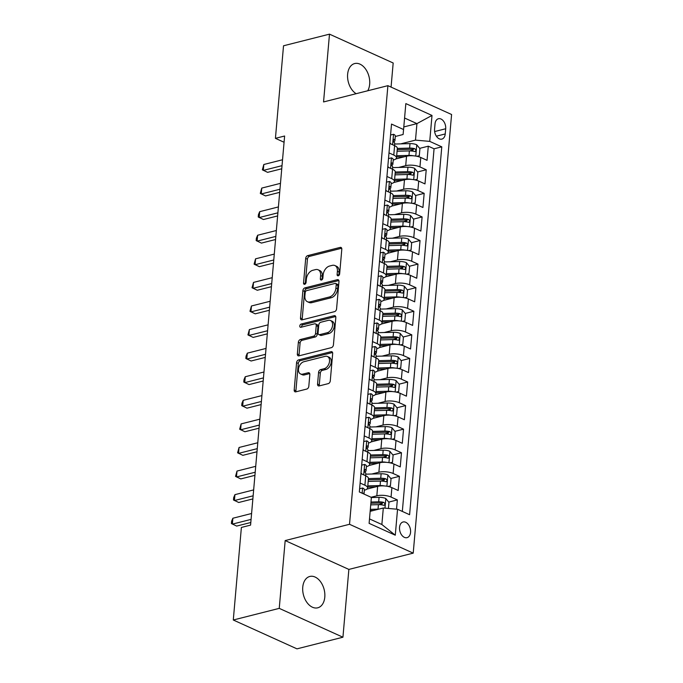 <?xml version="1.0" encoding="UTF-8"?>
<svg xmlns="http://www.w3.org/2000/svg" width="683" height="683" viewBox="0 0 683 683"><rect width="100%" height="100%" fill="white"/><g stroke="black" fill="none" stroke-linecap="round" stroke-linejoin="round"><path stroke-width="1.02" d="M338.239 275.795A1.733 1.153 -65.6 0 0 339.647 273.849L341.799 249.261A2.484 1.648 -65.6 0 0 341.013 247.451A2.484 1.648 -65.6 0 0 340.194 247.4L307.709 255.621A2.484 1.648 -65.6 0 0 305.702 258.396L303.551 282.984A1.733 1.153 -65.6 0 0 304.097 284.248A1.733 1.153 -65.6 0 0 304.669 284.29A1.733 1.153 -65.6 0 0 306.078 282.344L306.36 279.168A7.94 5.268 -65.6 0 1 312.78 270.297L315.486 269.614A7.94 5.268 -65.6 0 1 318.116 269.785A7.94 5.268 -65.6 0 1 320.617 275.556L320.336 278.741A1.733 1.153 -65.6 0 0 320.882 280.004A1.733 1.153 -65.6 0 0 321.454 280.039A1.733 1.153 -65.6 0 0 322.863 278.101L323.136 274.916A7.94 5.268 -65.6 0 1 329.565 266.046L332.271 265.363A7.94 5.268 -65.6 0 1 334.892 265.542A7.94 5.268 -65.6 0 1 337.393 271.305L337.12 274.489A1.733 1.153 -65.6 0 0 337.667 275.753A1.733 1.153 -65.6 0 0 338.239 275.795M324.792 597.13A16.17 10.689 75.8 0 0 309.809 576.461A16.17 10.689 75.8 0 0 302.757 587.149A16.17 10.689 75.8 0 0 317.74 607.81A16.17 10.689 75.8 0 0 324.792 597.13M367.727 90.771A16.17 10.689 75.8 0 0 369.665 84.222A16.17 10.689 75.8 0 0 354.682 63.553A16.17 10.689 75.8 0 0 347.63 74.242A16.17 10.689 75.8 0 0 356.15 93.699M410.56 532.313A8.085 5.344 75.8 0 0 403.072 521.983A8.085 5.344 75.8 0 0 399.546 527.327A8.085 5.344 75.8 0 0 407.034 537.658A8.085 5.344 75.8 0 0 410.56 532.313M317.561 384.068A2.484 1.648 -65.6 0 0 318.338 385.869A2.484 1.648 -65.6 0 0 319.166 385.929L328.275 383.624A2.484 1.648 -65.6 0 0 330.282 380.849L332.672 353.538A2.484 1.648 -65.6 0 0 331.895 351.736A2.484 1.648 -65.6 0 0 331.067 351.677L298.591 359.898A2.484 1.648 -65.6 0 0 296.584 362.673L294.194 389.984A2.484 1.648 -65.6 0 0 294.971 391.786A2.484 1.648 -65.6 0 0 295.79 391.846L306.804 389.054A2.484 1.648 -65.6 0 0 308.81 386.288L309.834 374.6A2.484 1.648 -65.6 0 0 309.049 372.79A2.484 1.648 -65.6 0 0 308.229 372.739L302.774 374.122A6.634 4.405 -65.6 0 1 300.571 373.968A6.634 4.405 -65.6 0 1 298.761 367.625A6.634 4.405 -65.6 0 1 303.85 361.734L325.236 356.321A6.634 4.405 -65.6 0 1 327.43 356.475A6.634 4.405 -65.6 0 1 329.249 362.818A6.634 4.405 -65.6 0 1 324.152 368.709L320.592 369.605A2.484 1.648 -65.6 0 0 318.585 372.38L317.561 384.068L319.285 384.853A2.484 1.648 -65.6 0 0 319.396 385.869M285.178 540.569L279.245 608.365L233.287 620.002L296.977 648.85L342.934 637.213L348.868 569.417L413.215 553.136L349.525 524.288L285.178 540.569L348.868 569.417M391.069 87.091L393.177 62.998L329.488 34.15L323.554 101.946L387.901 85.665L349.525 524.288M329.488 34.15L283.522 45.787L275.428 138.342L284.068 142.26M233.287 620.002L241.381 527.447L250.576 525.116L284.615 136.019L275.428 138.342M334.576 311.636A2.484 1.648 -65.6 0 0 336.582 308.861L338.973 281.55A2.484 1.648 -65.6 0 0 338.187 279.748A2.484 1.648 -65.6 0 0 337.368 279.689L304.883 287.91A2.484 1.648 -65.6 0 0 302.876 290.685L300.486 317.996A2.484 1.648 -65.6 0 0 301.271 319.798A2.484 1.648 -65.6 0 0 302.091 319.857L334.576 311.636M335.823 317.544L333.432 344.855A2.484 1.648 -65.6 0 1 331.426 347.63L298.941 355.852A2.484 1.648 -65.6 0 1 298.121 355.792A2.484 1.648 -65.6 0 1 297.344 353.99L298.36 342.303A2.484 1.648 -65.6 0 1 300.366 339.528L313.54 336.198A2.484 1.648 -65.6 0 0 315.555 333.424L316.229 325.671A2.484 1.648 -65.6 0 0 315.444 323.87A2.484 1.648 -65.6 0 0 314.624 323.81L300.913 327.285A1.733 1.153 -65.6 0 1 300.341 327.242A1.733 1.153 -65.6 0 1 299.863 325.586A1.733 1.153 -65.6 0 1 301.194 324.041L334.218 315.683A2.484 1.648 -65.6 0 1 335.037 315.742A2.484 1.648 -65.6 0 1 335.823 317.544M396.533 509.168L397.344 499.913L388.721 502.09M378.613 504.652L382.249 503.73M371.065 497.267L376.828 495.807A10.108 3.535 5 0 1 391.06 497.062L391.888 487.636L398.172 490.479L399.41 476.333L390.787 478.51M380.679 481.071L384.316 480.149M371.817 474.019L378.886 472.226A10.108 3.535 5 0 1 393.126 473.481L393.954 464.047L400.238 466.899L401.476 452.752L392.853 454.929M382.745 457.49L386.373 456.568M373.874 450.439L380.952 448.646A10.108 3.535 5 0 1 395.192 449.901L396.012 440.467L402.296 443.318L403.533 429.163L394.911 431.349M384.802 433.91L388.439 432.988M375.94 426.849L383.009 425.065A10.108 3.535 5 0 1 397.25 426.32L398.078 416.886L404.362 419.729L405.6 405.582L396.977 407.768M386.868 410.321L390.505 409.407M378.006 403.269L385.075 401.484A10.108 3.535 5 0 1 399.316 402.739L400.144 393.306L406.428 396.149L407.666 382.002L399.043 384.188M388.934 386.74L392.563 385.827M380.064 379.688L387.141 377.895A10.108 3.535 5 0 1 401.382 379.159L402.202 369.725L408.485 372.568L409.723 358.421L401.1 360.598M390.992 363.16L394.629 362.238M382.13 356.108L389.199 354.315A10.108 3.535 5 0 1 403.44 355.578L404.268 346.144L410.551 348.987L411.789 334.841L403.166 337.018M393.058 339.579L396.695 338.657M384.196 332.527L391.265 330.734A10.108 3.535 5 0 1 405.506 331.989L406.334 322.564L412.617 325.407L413.855 311.26L405.232 313.437M395.124 315.998L398.752 315.076M386.254 308.947L393.331 307.154A10.108 3.535 5 0 1 407.572 308.409L408.391 298.975L414.675 301.826L415.913 287.671L407.29 289.857M397.182 292.418L400.819 291.496M388.32 285.366L395.389 283.573A10.108 3.535 5 0 1 409.629 284.828L410.457 275.394L416.741 278.246L417.979 264.09L409.356 266.276M399.248 268.837L402.876 267.915M390.386 261.777L397.455 259.992A10.108 3.535 5 0 1 411.695 261.248L412.523 251.814L418.799 254.657L420.036 240.51L411.422 242.696M401.314 245.248L404.942 244.335M392.443 238.196L399.521 236.412A10.108 3.535 5 0 1 413.761 237.667L414.581 228.233L420.865 231.076L422.103 216.929L413.48 219.115M403.371 221.668L407.008 220.754M394.509 214.616L401.578 212.823A10.108 3.535 5 0 1 415.819 214.086L416.647 204.652L422.931 207.495L424.169 193.349L415.546 195.526M405.437 198.087L409.066 197.165M396.567 191.035L403.644 189.242A10.108 3.535 5 0 1 417.885 190.497L418.713 181.072L424.988 183.915L426.226 169.768L419.951 166.917A10.108 3.535 -175 0 0 405.711 165.662L398.633 167.455M407.503 174.507L411.132 173.584M417.612 171.945L426.226 169.768M391.888 487.636A10.108 3.535 -175 0 0 377.648 486.373L366.925 489.088M393.954 464.047A10.108 3.535 -175 0 0 379.714 462.792L368.991 465.507M396.012 440.467A10.108 3.535 -175 0 0 381.771 439.212L371.048 441.927M398.078 416.886A10.108 3.535 -175 0 0 383.837 415.631L373.114 418.346M400.144 393.306A10.108 3.535 -175 0 0 385.904 392.051L375.18 394.765M402.202 369.725A10.108 3.535 -175 0 0 387.961 368.47L377.238 371.185M404.268 346.144A10.108 3.535 -175 0 0 390.027 344.881L379.304 347.596M406.334 322.564A10.108 3.535 -175 0 0 392.093 321.3L381.37 324.015M408.391 298.975A10.108 3.535 -175 0 0 394.151 297.72L383.428 300.435M410.457 275.394A10.108 3.535 -175 0 0 396.217 274.139L385.494 276.854M412.523 251.814A10.108 3.535 -175 0 0 398.283 250.559L387.56 253.273M414.581 228.233A10.108 3.535 -175 0 0 400.34 226.978L389.617 229.693M416.647 204.652A10.108 3.535 -175 0 0 402.407 203.397L391.683 206.104M418.713 181.072A10.108 3.535 -175 0 0 404.473 179.808L393.75 182.523M435.02 123.922L434.567 129.104A7.837 5.174 75.8 0 0 441.824 139.119A7.837 5.174 75.8 0 0 445.239 133.945L445.692 128.754A7.837 5.174 75.8 0 0 438.435 118.74A7.837 5.174 75.8 0 0 435.02 123.922M413.215 553.136L451.591 114.505L387.901 85.665M369.503 518.909L381.865 524.51L383.308 508.007L397.549 509.262L409.595 514.717L441.781 146.845L429.735 141.381L415.495 140.126L400.699 143.874M397.549 509.262L395.278 535.199L369.11 523.349L371.381 497.412L359.335 491.956L391.521 124.075L403.568 129.531L405.839 103.594L431.998 115.444L429.735 141.381M364.346 490.215L364.432 490.198A10.108 3.535 5 0 0 367.616 487.961L368.436 478.527A10.108 3.535 -175 0 0 365.721 475.786L360.94 473.618M366.412 466.634L366.498 466.617A10.108 3.535 5 0 0 369.674 464.372L370.502 454.946A10.108 3.535 -175 0 0 367.787 452.197L362.997 450.029M368.47 443.054L368.555 443.028A10.108 3.535 5 0 0 371.74 440.791L372.568 431.357A10.108 3.535 -175 0 0 369.853 428.617L365.064 426.448M370.536 419.473L370.621 419.447A10.108 3.535 5 0 0 373.806 417.211L374.625 407.777A10.108 3.535 -175 0 0 371.911 405.036L367.13 402.868M372.594 395.892L372.687 395.867A10.108 3.535 5 0 0 375.863 393.63L376.692 384.196A10.108 3.535 -175 0 0 373.977 381.456L369.187 379.287M374.66 372.303L374.745 372.286A10.108 3.535 5 0 0 377.93 370.049L378.758 360.615A10.108 3.535 -175 0 0 376.043 357.875L371.253 355.706M376.726 348.723L376.811 348.706A10.108 3.535 5 0 0 379.996 346.469L380.815 337.035A10.108 3.535 -175 0 0 378.1 334.294L373.319 332.126M378.783 325.142L378.869 325.125A10.108 3.535 5 0 0 382.053 322.888L382.881 313.454A10.108 3.535 -175 0 0 380.166 310.705L375.377 308.545M380.849 301.562L380.935 301.536A10.108 3.535 5 0 0 384.119 299.299L384.947 289.874A10.108 3.535 -175 0 0 382.232 287.125L377.443 284.956M382.915 277.981L383.001 277.955A10.108 3.535 5 0 0 386.185 275.719L387.005 266.285A10.108 3.535 -175 0 0 384.29 263.544L379.509 261.376M384.973 254.4L385.058 254.375A10.108 3.535 5 0 0 388.243 252.138L389.071 242.704A10.108 3.535 -175 0 0 386.356 239.964L381.566 237.795M387.039 230.82L387.124 230.794A10.108 3.535 5 0 0 390.309 228.557L391.137 219.123A10.108 3.535 -175 0 0 388.422 216.383L383.633 214.214M389.105 207.231L389.19 207.214A10.108 3.535 5 0 0 392.375 204.977L393.195 195.543A10.108 3.535 -175 0 0 390.48 192.802L385.699 190.634M391.163 183.65L391.248 183.633A10.108 3.535 5 0 0 394.433 181.396L395.261 171.962A10.108 3.535 -175 0 0 392.546 169.222L387.756 167.053M402.33 511.43L434.064 148.792L428.292 146.188L427.054 160.334L420.771 157.483A10.108 3.535 -175 0 0 406.53 156.228L395.807 158.943M393.229 160.07L393.314 160.053A10.108 3.535 -175 0 0 396.499 157.807A10.108 3.535 -175 0 0 393.784 155.067L388.994 152.898M396.499 157.807L397.327 148.382A10.108 3.535 -175 0 0 394.612 145.633L389.822 143.464M360.112 483.043L364.901 485.212A10.108 3.535 5 0 1 367.616 487.961M362.178 459.463L366.959 461.631A10.108 3.535 5 0 1 369.674 464.372M364.235 435.882L369.025 438.051A10.108 3.535 5 0 1 371.74 440.791M366.301 412.301L371.091 414.47A10.108 3.535 5 0 1 373.806 417.211M368.368 388.721L373.149 390.889A10.108 3.535 5 0 1 375.863 393.63M370.425 365.14L375.215 367.309A10.108 3.535 5 0 1 377.93 370.049M372.491 341.56L377.281 343.72A10.108 3.535 5 0 1 379.996 346.469M374.557 317.971L379.338 320.139A10.108 3.535 5 0 1 382.053 322.888M376.615 294.39L381.404 296.559A10.108 3.535 5 0 1 384.119 299.299M378.681 270.81L383.47 272.978A10.108 3.535 5 0 1 386.185 275.719M380.747 247.229L385.528 249.397A10.108 3.535 5 0 1 388.243 252.138M382.804 223.648L387.594 225.817A10.108 3.535 5 0 1 390.309 228.557M384.87 200.068L389.66 202.236A10.108 3.535 5 0 1 392.375 204.977M386.937 176.479L391.718 178.647A10.108 3.535 5 0 1 394.433 181.396M417.885 190.497L424.169 193.349M415.819 214.086L422.103 216.929M413.761 237.667L420.036 240.51M411.695 261.248L417.979 264.09M409.629 284.828L415.913 287.671M407.572 308.409L413.855 311.26M405.506 331.989L411.789 334.841M403.44 355.578L409.723 358.421M401.382 379.159L407.666 382.002M399.316 402.739L405.6 405.582M397.25 426.32L403.533 429.163M395.192 449.901L401.476 452.752M393.126 473.481L399.41 476.333M391.06 497.062L397.344 499.913M383.308 508.007L370.169 511.328M415.495 140.126L416.937 123.614L404.575 118.022M403.798 126.944L416.937 123.614L431.998 115.444M395.295 136.489L403.098 134.508L403.568 129.531M279.245 608.365L342.934 637.213M409.561 150.926L413.198 150.004M419.669 148.365L428.292 146.188M434.064 148.792L441.781 146.845M395.278 535.199L381.865 524.51M338.828 275.471A1.733 1.153 -65.6 0 1 338.836 275.275L339.118 272.09A7.94 5.268 -65.6 0 0 336.617 266.319L334.892 265.542M318.116 269.785L319.832 270.57A7.94 5.268 -65.6 0 1 322.333 276.333L322.06 279.518A1.733 1.153 -65.6 0 0 322.052 279.714M341.688 248.236L309.433 256.398A2.484 1.648 -65.6 0 0 307.427 259.173L305.275 283.769A1.733 1.153 -65.6 0 0 305.267 283.966M338.862 280.525L306.607 288.696A2.484 1.648 -65.6 0 0 304.601 291.462L302.21 318.773A2.484 1.648 -65.6 0 0 302.321 319.798M336.224 284.734A1.733 1.153 -65.6 0 0 335.677 283.471A1.733 1.153 -65.6 0 0 335.097 283.436L306.59 290.651A1.733 1.153 -65.6 0 0 305.181 292.589L304.891 295.944A7.94 5.268 -65.6 0 0 307.393 301.715A7.94 5.268 -65.6 0 0 310.014 301.895L329.505 296.96A7.94 5.268 -65.6 0 0 335.925 288.089L336.224 284.734L337.94 285.511A1.733 1.153 -65.6 0 0 337.393 284.248L335.677 283.471M307.393 301.715L309.109 302.492A7.94 5.268 -65.6 0 0 311.738 302.671L310.014 301.895M337.94 285.511L337.65 288.866A7.94 5.268 -65.6 0 1 331.229 297.737L311.738 302.671M315.444 323.87L317.168 324.647A2.484 1.648 -65.6 0 1 317.954 326.448L317.271 334.2A2.484 1.648 -65.6 0 1 315.264 336.975L302.091 340.313A2.484 1.648 -65.6 0 0 300.085 343.079L299.06 354.767A2.484 1.648 -65.6 0 0 299.171 355.792M335.712 316.519L302.919 324.826A1.733 1.153 -65.6 0 0 301.51 327.131M327.217 332.732A6.634 4.405 -65.6 0 0 332.305 326.85A6.634 4.405 -65.6 0 0 330.495 320.498A6.634 4.405 -65.6 0 0 328.292 320.353L320.762 322.256A2.484 1.648 -65.6 0 0 318.756 325.031L318.073 332.783A2.484 1.648 -65.6 0 0 318.859 334.585A2.484 1.648 -65.6 0 0 319.678 334.644L327.217 332.732L328.933 333.517A6.634 4.405 -65.6 0 0 334.03 327.627A6.634 4.405 -65.6 0 0 332.211 321.283L330.495 320.498M318.859 334.585L320.583 335.37A2.484 1.648 -65.6 0 0 321.403 335.421L319.678 334.644M328.933 333.517L321.403 335.421M327.43 356.475L329.155 357.252A6.634 4.405 -65.6 0 1 330.973 363.604A6.634 4.405 -65.6 0 1 325.876 369.486L322.308 370.391A2.484 1.648 -65.6 0 0 320.301 373.157L319.285 384.853M300.571 373.968L302.296 374.754A6.634 4.405 -65.6 0 0 304.49 374.899L302.774 374.122M309.723 373.575L304.49 374.899M332.561 352.513L300.307 360.675A2.484 1.648 -65.6 0 0 298.3 363.45L295.91 390.761A2.484 1.648 -65.6 0 0 296.021 391.786M416.852 156.27L419.302 155.741L419.917 148.663L416.681 144.745A6.693 2.339 -175 0 0 410.005 143.618L394.629 144.036M413.181 155.784A6.693 2.339 -175 0 0 408.98 155.408L396.678 155.741M404.549 156.731L396.575 156.945M397.071 151.259L409.365 150.926A6.693 2.339 5 0 1 414.521 151.532C416.229 151.114 416.314 150.166 414.769 148.698A6.693 2.339 -175 0 0 409.612 148.1L397.318 148.433M397.216 149.637L410.543 149.278A3.415 1.195 5 0 1 412.122 149.372L414.769 148.698M414.521 151.532L415.153 151.549M419.302 155.741L417.031 156.313M390.565 134.969L393.613 134.295A6.693 2.339 5 0 1 395.329 136.079L394.936 140.553A6.693 2.339 -175 0 0 394.287 139.417L393.92 139.332M389.882 142.815L390.778 143.9M282.028 165.662L263.305 170.4L263.817 164.501L282.54 159.762M393.767 141.936L394.526 141.261A6.693 2.339 -175 0 0 394.936 140.553M393.579 139.605L394.287 139.417C393.177 139.682 393.101 140.63 394.04 142.252A6.693 2.339 5 0 1 394.689 143.387L394.501 145.581M281.755 168.769L267.608 172.347L262.357 169.819L263.817 164.501M414.786 179.86L417.236 179.322L417.851 172.244L414.615 168.325A6.693 2.339 -175 0 0 407.947 167.198L392.571 167.617M411.123 179.364A6.693 2.339 -175 0 0 406.914 178.989L394.62 179.322M402.483 180.312L394.509 180.534M395.005 174.848L407.307 174.507A6.693 2.339 5 0 1 412.464 175.113C414.171 174.694 414.257 173.747 412.711 172.278A6.693 2.339 -175 0 0 407.555 171.681L395.252 172.014M395.15 173.217L408.477 172.859A3.415 1.195 5 0 1 410.065 172.953L412.711 172.278M412.464 175.113L413.087 175.13M417.236 179.322L414.965 179.894M412.72 203.44L415.17 202.902L415.793 195.825L412.558 191.906A6.693 2.339 -175 0 0 405.881 190.779L390.505 191.197M409.057 202.945A6.693 2.339 -175 0 0 404.848 202.569L392.554 202.911M400.426 203.893L392.452 204.115M392.947 198.429L405.241 198.096A6.693 2.339 5 0 1 410.398 198.693C412.105 198.275 412.19 197.336 410.645 195.859A6.693 2.339 -175 0 0 405.489 195.261L393.195 195.594M393.084 196.798L406.419 196.439A3.415 1.195 5 0 1 407.999 196.533L410.645 195.859M410.398 198.693L411.029 198.71M415.17 202.902L412.899 203.474M410.662 227.021L413.113 226.483L413.727 219.405L410.492 215.495A6.693 2.339 -175 0 0 403.815 214.36L388.439 214.778M406.991 226.525A6.693 2.339 -175 0 0 402.791 226.158L390.488 226.491M398.36 227.473L390.386 227.695M390.881 222.009L403.175 221.676A6.693 2.339 5 0 1 408.332 222.274C410.048 221.855 410.124 220.916 408.579 219.448A6.693 2.339 -175 0 0 403.422 218.842L391.128 219.175M391.026 220.387L404.353 220.02A3.415 1.195 5 0 1 405.933 220.114L408.579 219.448M408.332 222.274L408.963 222.299M413.113 226.483L410.842 227.055M408.596 250.601L411.046 250.063L411.661 242.994L408.425 239.076A6.693 2.339 -175 0 0 401.758 237.949L386.382 238.367M404.934 250.106A6.693 2.339 -175 0 0 400.725 249.739L388.431 250.072M396.294 251.062L388.32 251.276M388.823 245.59L401.117 245.257A6.693 2.339 5 0 1 406.274 245.854C407.982 245.436 408.067 244.497 406.522 243.028A6.693 2.339 -175 0 0 401.365 242.422L389.071 242.764M388.96 243.968L402.287 243.6A3.415 1.195 5 0 1 403.875 243.694L406.522 243.028M406.274 245.854L406.897 245.88M411.046 250.063L408.776 250.644M388.499 158.55L391.555 157.884A6.693 2.339 5 0 1 393.263 159.66L392.87 164.142A6.693 2.339 -175 0 0 392.221 163.006L391.863 162.913M387.816 166.396L388.712 167.48M279.962 189.242L261.239 193.981L261.751 188.09L280.474 183.343M391.701 165.517L392.469 164.851A6.693 2.339 -175 0 0 392.87 164.142M391.513 163.186L392.221 163.006C391.12 163.271 391.035 164.21 391.974 165.832A6.693 2.339 5 0 1 392.623 166.968L392.435 169.171M279.689 192.35L265.542 195.927L260.291 193.4L261.751 188.09M386.441 182.13L389.489 181.465A6.693 2.339 5 0 1 391.205 183.24L390.813 187.723A6.693 2.339 -175 0 0 390.164 186.587L389.797 186.493M385.75 189.976L386.646 191.061M277.896 212.823L259.173 217.561L259.694 211.67L278.416 206.932M389.643 189.097L390.403 188.431A6.693 2.339 -175 0 0 390.813 187.723M389.447 186.766L390.164 186.587C389.054 186.852 388.969 187.791 389.916 189.413A6.693 2.339 5 0 1 390.565 190.548L390.369 192.751M277.622 215.93L263.476 219.516L258.234 216.981L258.439 214.624L259.694 211.67M384.375 205.711L387.423 205.045A6.693 2.339 5 0 1 389.139 206.821L388.747 211.303A6.693 2.339 -175 0 0 388.098 210.168L387.731 210.082M383.692 213.557L384.589 214.641M275.838 236.403L257.115 241.142L257.628 235.251L276.35 230.512M387.577 212.678L388.337 212.012A6.693 2.339 -175 0 0 388.747 211.303M387.389 210.347L388.098 210.168C386.988 210.432 386.911 211.371 387.85 212.994A6.693 2.339 5 0 1 388.499 214.129L388.311 216.332M275.565 239.511L261.418 243.097L256.168 240.57L256.373 238.205L257.628 235.251M382.318 229.292L385.366 228.626A6.693 2.339 5 0 1 387.073 230.402L386.68 234.884A6.693 2.339 -175 0 0 386.032 233.748L385.673 233.663M381.626 237.146L382.523 238.23M273.772 259.984L255.049 264.731L255.562 258.831L274.284 254.093M385.511 236.267L386.279 235.592A6.693 2.339 -175 0 0 386.68 234.884M385.323 233.928L386.032 233.748C384.93 234.013 384.845 234.961 385.784 236.583A6.693 2.339 5 0 1 386.433 237.718L386.245 239.912M273.499 263.092L259.352 266.677L254.102 264.15L255.562 258.831M406.53 274.182L408.98 273.644L409.604 266.575L406.368 262.656A6.693 2.339 -175 0 0 399.692 261.529L384.316 261.948M402.868 273.695A6.693 2.339 -175 0 0 398.659 273.32L386.365 273.652M394.236 274.643L386.262 274.856M386.757 269.17L399.051 268.837A6.693 2.339 5 0 1 404.208 269.435C405.915 269.017 406.001 268.077 404.456 266.609A6.693 2.339 -175 0 0 399.299 266.011L387.005 266.344M386.902 267.548L400.229 267.181A3.415 1.195 5 0 1 401.809 267.275L404.456 266.609M404.208 269.435L404.84 269.461M408.98 273.644L406.709 274.224M380.252 252.872L383.3 252.206A6.693 2.339 5 0 1 385.016 253.982L384.623 258.464A6.693 2.339 -175 0 0 383.974 257.329L383.607 257.243M379.56 260.727L380.457 261.811M271.706 283.573L252.983 288.311L253.504 282.412L272.227 277.674M383.453 259.847L384.213 259.173A6.693 2.339 -175 0 0 384.623 258.464M383.257 257.508L383.974 257.329C382.864 257.593 382.779 258.541 383.726 260.163A6.693 2.339 5 0 1 384.375 261.299L384.179 263.493M271.433 286.681L257.286 290.258L252.044 287.731L253.504 282.412M404.473 297.762L406.923 297.233L407.538 290.155L404.302 286.237A6.693 2.339 -175 0 0 397.626 285.11L382.249 285.528M400.801 297.276A6.693 2.339 -175 0 0 396.601 296.9L384.298 297.233M392.17 298.223L384.196 298.437M384.691 292.751L396.985 292.418A6.693 2.339 5 0 1 402.142 293.024C403.858 292.606 403.935 291.658 402.389 290.19A6.693 2.339 -175 0 0 397.233 289.592L384.939 289.925M384.836 291.129L398.163 290.77A3.415 1.195 5 0 1 399.743 290.864L402.389 290.19M402.142 293.024L402.774 293.041M406.923 297.233L404.652 297.805M378.186 276.461L381.234 275.787A6.693 2.339 5 0 1 382.95 277.571L382.557 282.045A6.693 2.339 -175 0 0 381.908 280.909L381.541 280.824M377.503 284.307L378.399 285.392M269.648 307.154L250.926 311.892L251.438 305.993L270.161 301.254M381.387 283.428L382.147 282.753A6.693 2.339 -175 0 0 382.557 282.045M381.199 281.089L381.908 280.909C380.798 281.174 380.721 282.122 381.66 283.744A6.693 2.339 5 0 1 382.309 284.879L382.121 287.073M269.375 310.261L255.229 313.839L249.978 311.311L251.438 305.993M402.407 321.351L404.857 320.814L405.471 313.736L402.236 309.817A6.693 2.339 -175 0 0 395.568 308.69L380.192 309.109M398.744 320.856A6.693 2.339 -175 0 0 394.535 320.481L382.241 320.814M390.104 321.804L382.13 322.017M382.634 316.331L394.928 315.998A6.693 2.339 5 0 1 400.084 316.605C401.792 316.186 401.877 315.239 400.332 313.77A6.693 2.339 -175 0 0 395.175 313.173L382.881 313.506M382.77 314.709L396.097 314.351A3.415 1.195 5 0 1 397.685 314.445L400.332 313.77M400.084 316.605L400.708 316.622M404.857 320.814L402.586 321.386M376.128 300.042L379.176 299.367A6.693 2.339 5 0 1 380.883 301.152L380.491 305.634A6.693 2.339 -175 0 0 379.842 304.498L379.483 304.405M375.437 307.888L376.333 308.972M267.582 330.734L248.86 335.473L249.38 329.573L268.095 324.835M379.33 307.009L380.089 306.343A6.693 2.339 -175 0 0 380.491 305.634M379.133 304.678L379.842 304.498C378.741 304.763 378.655 305.702 379.594 307.324A6.693 2.339 5 0 1 380.243 308.46L380.055 310.663M267.309 333.842L253.162 337.419L247.92 334.892L249.38 329.573M400.34 344.932L402.791 344.394L403.414 337.317L400.178 333.398A6.693 2.339 -175 0 0 393.502 332.271L378.126 332.689M396.678 344.437A6.693 2.339 -175 0 0 392.469 344.061L380.175 344.394M388.046 345.385L380.072 345.607M380.568 339.921L392.862 339.588A6.693 2.339 5 0 1 398.018 340.185C399.726 339.767 399.811 338.819 398.266 337.351A6.693 2.339 -175 0 0 393.109 336.753L380.815 337.086M380.713 338.29L394.04 337.931A3.415 1.195 5 0 1 395.619 338.025L398.266 337.351M398.018 340.185L398.65 340.202M402.791 344.394L400.528 344.966M374.062 323.622L377.11 322.957A6.693 2.339 5 0 1 378.826 324.732L378.433 329.215A6.693 2.339 -175 0 0 377.784 328.079L377.417 327.985M373.37 331.468L374.267 332.553M265.516 354.315L246.794 359.053L247.314 353.162L266.037 348.424M377.264 330.589L378.023 329.923A6.693 2.339 -175 0 0 378.433 329.215M377.067 328.258L377.784 328.079C376.674 328.344 376.589 329.283 377.537 330.905A6.693 2.339 5 0 1 378.186 332.04L377.989 334.243M265.243 357.422L251.096 361L245.854 358.473L246.059 356.116L247.314 353.162M398.283 368.513L400.733 367.975L401.348 360.897L398.112 356.987A6.693 2.339 -175 0 0 391.436 355.852L376.06 356.27M394.612 368.017A6.693 2.339 -175 0 0 390.411 367.642L378.109 367.983M385.98 368.965L378.006 369.187M378.502 363.501L390.804 363.168A6.693 2.339 5 0 1 395.952 363.766C397.668 363.347 397.745 362.408 396.2 360.94A6.693 2.339 -175 0 0 391.052 360.334L378.749 360.667M378.647 361.879L391.974 361.512A3.415 1.195 5 0 1 393.553 361.606L396.2 360.94M395.952 363.766L396.584 363.783M400.733 367.975L398.462 368.547M371.996 347.203L375.044 346.537A6.693 2.339 5 0 1 376.76 348.313L376.367 352.795A6.693 2.339 -175 0 0 375.718 351.66L375.36 351.566M371.313 355.049L372.209 356.133M263.459 377.895L244.736 382.634L245.248 376.743L263.971 372.004M375.198 354.17L375.957 353.504A6.693 2.339 -175 0 0 376.367 352.795M375.01 351.839L375.718 351.66C374.608 351.924 374.532 352.863 375.471 354.486A6.693 2.339 5 0 1 376.12 355.621L375.932 357.824M263.186 381.003L249.039 384.589L243.788 382.053L243.993 379.697L245.248 376.743M396.217 392.093L398.667 391.555L399.282 384.486L396.046 380.568A6.693 2.339 -175 0 0 389.378 379.441L374.002 379.85M392.554 391.598A6.693 2.339 -175 0 0 388.345 391.231L376.051 391.564M383.914 392.554L375.94 392.768M376.444 387.082L388.738 386.749A6.693 2.339 5 0 1 393.895 387.346C395.602 386.928 395.688 385.989 394.142 384.52A6.693 2.339 -175 0 0 388.986 383.914L376.692 384.247M376.581 385.46L389.908 385.092A3.415 1.195 5 0 1 391.496 385.186L394.142 384.52M393.895 387.346L394.518 387.372M398.667 391.555L396.396 392.127M369.938 370.784L372.986 370.118A6.693 2.339 5 0 1 374.694 371.894L374.301 376.376A6.693 2.339 -175 0 0 373.652 375.24L373.294 375.155M369.247 378.638L370.143 379.722M261.393 401.476L242.67 406.214L243.191 400.323L261.905 395.585M373.14 377.759L373.9 377.084A6.693 2.339 -175 0 0 374.301 376.376M372.944 375.419L373.652 375.24C372.551 375.505 372.466 376.453 373.405 378.066A6.693 2.339 5 0 1 374.053 379.202L373.866 381.404M261.119 404.584L246.973 408.169L241.731 405.642L241.936 403.277L243.191 400.323M394.151 415.674L396.601 415.136L397.224 408.067L393.989 404.148A6.693 2.339 -175 0 0 387.312 403.021L371.936 403.44M390.488 415.187A6.693 2.339 -175 0 0 386.279 414.812L373.985 415.144M381.857 416.135L373.883 416.348M374.378 410.662L386.672 410.329A6.693 2.339 5 0 1 391.829 410.927C393.536 410.509 393.621 409.569 392.076 408.101A6.693 2.339 -175 0 0 386.919 407.503L374.625 407.836M374.523 409.04L387.85 408.673A3.415 1.195 5 0 1 389.43 408.767L392.076 408.101M391.829 410.927L392.46 410.953M396.601 415.136L394.339 415.716M367.872 394.364L370.92 393.698A6.693 2.339 5 0 1 372.636 395.474L372.244 399.956A6.693 2.339 -175 0 0 371.595 398.821L371.228 398.735M367.181 402.219L368.077 403.303M259.327 425.065L240.604 429.803L241.125 423.904L259.847 419.166M371.074 401.339L371.834 400.665A6.693 2.339 -175 0 0 372.244 399.956M370.886 399L371.595 398.821C370.485 399.085 370.399 400.033 371.347 401.655A6.693 2.339 5 0 1 371.996 402.791L371.8 404.985M259.062 428.173L244.915 431.75L239.665 429.223L241.125 423.904M392.093 439.254L394.543 438.717L395.158 431.647L391.922 427.729A6.693 2.339 -175 0 0 385.246 426.602L369.879 427.02M388.422 438.768A6.693 2.339 -175 0 0 384.222 438.392L371.919 438.725M379.791 439.715L371.817 439.929M372.312 434.243L384.614 433.91A6.693 2.339 5 0 1 389.762 434.508C391.479 434.098 391.555 433.15 390.01 431.682A6.693 2.339 -175 0 0 384.862 431.084L372.559 431.417M372.457 432.621L385.784 432.262A3.415 1.195 5 0 1 387.363 432.348L390.01 431.682M389.762 434.508L390.394 434.533M394.543 438.717L392.273 439.297M365.806 417.945L368.854 417.279A6.693 2.339 5 0 1 370.57 419.055L370.177 423.537A6.693 2.339 -175 0 0 369.529 422.401L369.17 422.316M365.123 425.799L366.02 426.884M257.269 448.646L238.546 453.384L239.059 447.485L257.781 442.746M369.008 424.92L369.768 424.245A6.693 2.339 -175 0 0 370.177 423.537M368.82 422.581L369.529 422.401C368.419 422.666 368.342 423.614 369.281 425.236A6.693 2.339 5 0 1 369.93 426.371L369.742 428.565M256.996 451.753L242.849 455.33L237.599 452.803L239.059 447.485M390.027 462.835L392.477 462.306L393.101 455.228L389.856 451.309A6.693 2.339 -175 0 0 383.189 450.182L367.813 450.601M386.365 462.348A6.693 2.339 -175 0 0 382.156 461.973L369.862 462.306M377.725 463.296L369.751 463.509M370.254 457.823L382.548 457.49A6.693 2.339 5 0 1 387.705 458.097C389.412 457.678 389.498 456.731 387.953 455.262A6.693 2.339 -175 0 0 382.796 454.665L370.502 454.998M370.391 456.201L383.718 455.843A3.415 1.195 5 0 1 385.306 455.937L387.953 455.262M387.705 458.097L388.328 458.114M392.477 462.306L390.206 462.878M363.749 441.534L366.797 440.859A6.693 2.339 5 0 1 368.504 442.644L368.111 447.117A6.693 2.339 -175 0 0 367.463 445.982L367.104 445.897M363.057 449.38L363.954 450.464M255.203 472.226L236.48 476.965L237.001 471.065L255.715 466.327M366.95 448.5L367.71 447.826A6.693 2.339 -175 0 0 368.111 447.117M366.754 446.17L367.463 445.982C366.361 446.247 366.276 447.194 367.215 448.816A6.693 2.339 5 0 1 367.864 449.952L367.676 452.146M254.93 475.334L240.783 478.911L235.541 476.384L237.001 471.065M387.961 486.424L390.411 485.886L391.035 478.809L387.799 474.89A6.693 2.339 -175 0 0 381.123 473.763L365.746 474.181M384.298 485.929A6.693 2.339 -175 0 0 380.089 485.553L367.796 485.886M375.667 486.877L367.693 487.099M368.188 481.413L380.482 481.071A6.693 2.339 5 0 1 385.639 481.677C387.346 481.259 387.432 480.311 385.886 478.843A6.693 2.339 -175 0 0 380.73 478.245L368.436 478.578M368.333 479.782L381.66 479.423A3.415 1.195 5 0 1 383.24 479.517L385.886 478.843M385.639 481.677L386.271 481.694M390.411 485.886L388.149 486.458M361.683 465.114L364.731 464.449A6.693 2.339 5 0 1 366.447 466.224L366.054 470.707A6.693 2.339 -175 0 0 365.405 469.571L365.038 469.477M361 472.96L361.888 474.045M253.137 495.807L234.423 500.545L234.935 494.654L253.658 489.907M364.884 472.081L365.644 471.415A6.693 2.339 -175 0 0 366.054 470.707M364.696 469.75L365.405 469.571C364.295 469.836 364.21 470.775 365.157 472.397A6.693 2.339 5 0 1 365.806 473.532L365.61 475.735M252.872 498.914L238.726 502.492L233.475 499.965L233.68 497.608L234.935 494.654M388.439 508.459L388.969 502.389L385.733 498.47A6.693 2.339 -175 0 0 379.056 497.344L371.373 497.557M378.843 509.134A6.693 2.339 -175 0 0 378.032 509.134L370.34 509.347M373.601 510.457L370.237 510.551M370.732 504.865L378.425 504.66A6.693 2.339 5 0 1 383.573 505.258C385.289 504.839 385.366 503.9 383.82 502.423A6.693 2.339 -175 0 0 378.672 501.826L370.98 502.039M370.869 503.243L379.594 503.004A3.415 1.195 5 0 1 381.182 503.098L383.82 502.423M383.573 505.258L384.205 505.275M359.617 488.695L362.664 488.029A6.693 2.339 5 0 1 364.381 489.805L364.005 494.065A6.693 2.339 -175 0 0 363.339 493.152L362.571 493.416M251.079 519.387L232.357 524.126L232.869 518.235L251.592 513.496M250.806 522.495L236.659 526.081L231.409 523.545L231.614 521.189L232.869 518.235M376.828 495.807L377.648 486.373M378.886 472.226L379.714 462.792M380.952 448.646L381.771 439.212M383.009 425.065L383.837 415.631M385.075 401.484L385.904 392.051M387.141 377.895L387.961 368.47M389.199 354.315L390.027 344.881M391.265 330.734L392.093 321.3M393.331 307.154L394.151 297.72M395.389 283.573L396.217 274.139M397.455 259.992L398.283 250.559M399.521 236.412L400.34 226.978M401.578 212.823L402.407 203.397M403.644 189.242L404.473 179.808M405.711 165.662L406.53 156.228M393.784 155.067L394.612 145.633M364.901 485.212L365.721 475.786M366.959 461.631L367.787 452.197M369.025 438.051L369.853 428.617M371.091 414.47L371.911 405.036M373.149 390.889L373.977 381.456M375.215 367.309L376.043 357.875M377.281 343.72L378.1 334.294M379.338 320.139L380.166 310.705M381.404 296.559L382.232 287.125M383.47 272.978L384.29 263.544M385.528 249.397L386.356 239.964M387.594 225.817L388.422 216.383M389.66 202.236L390.48 192.802M391.718 178.647L392.546 169.222M419.951 166.917L420.771 157.483M434.636 131.554L445.692 128.754M436.36 136.19L445.239 133.945M339.118 272.09L337.393 271.305M322.06 279.518L320.336 278.741M322.333 276.333L320.617 275.556M305.275 283.769L303.551 282.984M307.427 259.173L305.702 258.396M309.433 256.398L307.709 255.621M341.594 248.031L340.194 247.4M338.836 275.275L337.12 274.489M302.21 318.773L300.486 317.996M304.601 291.462L302.876 290.685M306.607 288.696L304.883 287.91M338.768 280.329L337.368 279.689M331.229 297.737L329.505 296.96M337.65 288.866L335.925 288.089M299.06 354.767L297.344 353.99M300.085 343.079L298.36 342.303M302.091 340.313L300.366 339.528M315.264 336.975L313.54 336.198M317.271 334.2L315.555 333.424M317.954 326.448L316.229 325.671M302.919 324.826L301.194 324.041M335.626 316.323L334.218 315.683M320.301 373.157L318.585 372.38M322.308 370.391L320.592 369.605M325.876 369.486L324.152 368.709M309.63 373.37L308.229 372.739M295.91 390.761L294.194 389.984M298.3 363.45L296.584 362.673M300.307 360.675L298.591 359.898M332.476 352.317L331.067 351.677M415.776 156.083L416.758 144.847M409.612 148.1L410.005 143.618M408.98 155.408L409.365 150.926M393.528 134.32L392.614 144.736M413.719 179.663L414.701 168.428M407.555 171.681L407.947 167.198M406.914 178.989L407.307 174.507M411.653 203.244L412.634 192.008M405.489 195.261L405.881 190.779M404.848 202.569L405.241 198.096M409.587 226.824L410.568 215.589M403.422 218.842L403.815 214.36M402.791 226.158L403.175 221.676M407.529 250.405L408.511 239.17M401.365 242.422L401.758 237.949M400.725 249.739L401.117 245.257M391.461 157.901L390.548 168.317M389.395 181.482L388.49 191.897M387.338 205.062L386.424 215.478M385.272 228.643L384.358 239.059M405.463 273.985L406.445 262.75M399.299 266.011L399.692 261.529M398.659 273.32L399.051 268.837M383.206 252.232L382.301 262.639M403.397 297.575L404.387 286.339M397.233 289.592L397.626 285.11M396.601 296.9L396.985 292.418M381.148 275.812L380.235 286.22M401.339 321.155L402.321 309.92M395.175 313.173L395.568 308.69M394.535 320.481L394.928 315.998M379.082 299.393L378.169 309.809M399.273 344.736L400.255 333.5M393.109 336.753L393.502 332.271M392.469 344.061L392.862 339.588M377.016 322.974L376.111 333.389M397.207 368.316L398.198 357.081M391.052 360.334L391.436 355.852M390.411 367.642L390.804 363.168M374.958 346.554L374.045 356.97M395.15 391.897L396.131 380.662M388.986 383.914L389.378 379.441M388.345 391.231L388.738 386.749M372.892 370.135L371.979 380.551M393.084 415.477L394.065 404.242M386.919 407.503L387.312 403.021M386.279 414.812L386.672 410.329M370.826 393.715L369.921 404.131M391.017 439.058L392.008 427.823M384.862 431.084L385.246 426.602M384.222 438.392L384.614 433.91M368.769 417.304L367.855 427.712M388.96 462.647L389.942 451.412M382.796 454.665L383.189 450.182M382.156 461.973L382.548 457.49M366.703 440.885L365.789 451.301M386.894 486.228L387.876 474.992M380.73 478.245L381.123 473.763M380.089 485.553L380.482 481.071M364.637 464.466L363.732 474.881M384.973 508.152L385.818 498.573M378.672 501.826L379.056 497.344M378.032 509.134L378.425 504.66M362.579 488.046L362.127 493.22M362.63 493.331L363.339 493.152"/></g></svg>
